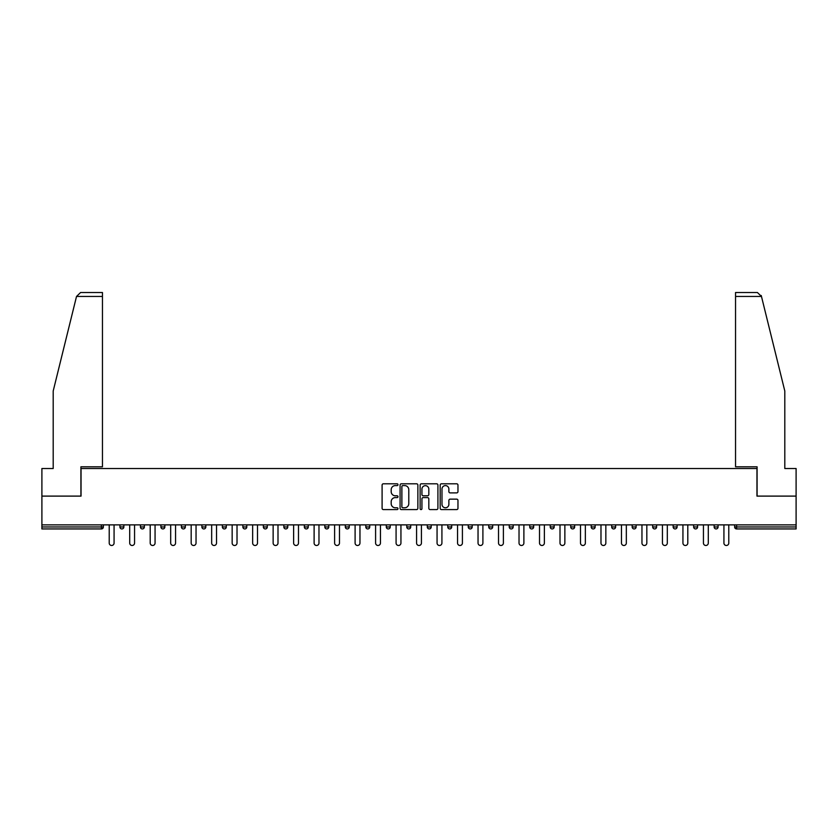 <?xml version="1.0" encoding="UTF-8"?>
<svg xmlns="http://www.w3.org/2000/svg" width="838" height="838" viewBox="0 0 838 838"><rect width="100%" height="100%" fill="white"/><g stroke="black" fill="none" stroke-linecap="round" stroke-linejoin="round"><path stroke-width="1.26" d="M397.987 484.699A0.901 0.901 0 0 0 397.086 483.798L383.385 483.798A1.288 1.288 0 0 0 382.097 485.087L382.097 508.299A1.288 1.288 0 0 0 383.385 509.588L397.086 509.588A0.901 0.901 0 0 0 397.987 508.687A0.901 0.901 0 0 0 397.086 507.776L395.306 507.776A4.127 4.127 0 0 1 391.189 503.659L391.189 501.721A4.127 4.127 0 0 1 395.306 497.594L397.086 497.594A0.901 0.901 0 0 0 397.987 496.693A0.901 0.901 0 0 0 397.086 495.792L395.306 495.792A4.127 4.127 0 0 1 391.189 491.665L391.189 489.727A4.127 4.127 0 0 1 395.306 485.6L397.086 485.6A0.901 0.901 0 0 0 397.987 484.699M456.679 492.891A1.288 1.288 0 0 0 457.967 491.602L457.967 485.087A1.288 1.288 0 0 0 456.679 483.798L441.469 483.798A1.288 1.288 0 0 0 440.18 485.087L440.18 508.299A1.288 1.288 0 0 0 441.469 509.588L456.679 509.588A1.288 1.288 0 0 0 457.967 508.299L457.967 500.433A1.288 1.288 0 0 0 456.679 499.144L450.163 499.144A1.288 1.288 0 0 0 448.875 500.433L448.875 504.329A3.446 3.446 0 0 1 445.428 507.776A3.446 3.446 0 0 1 441.982 504.329L441.982 489.057A3.446 3.446 0 0 1 445.428 485.6A3.446 3.446 0 0 1 448.875 489.057L448.875 491.602A1.288 1.288 0 0 0 450.163 492.891L456.679 492.891M76.52 296.453L80.584 292.514L102.456 292.514L102.456 296.453L76.52 296.453L53.192 391.021L53.192 468.515L41.9 468.515L41.9 496.106L81.045 496.106L81.045 468.515L756.955 468.515L756.955 496.106L796.1 496.106L796.1 524.871L41.9 524.871L41.9 526.966L101.398 526.966L101.398 524.871M41.9 496.106L41.9 524.871M417.869 485.087A1.288 1.288 0 0 0 416.58 483.798L401.371 483.798A1.288 1.288 0 0 0 400.082 485.087L400.082 508.299A1.288 1.288 0 0 0 401.371 509.588L416.58 509.588A1.288 1.288 0 0 0 417.869 508.299L417.869 485.087M421.42 483.798L436.629 483.798A1.288 1.288 0 0 1 437.918 485.087L437.918 508.299A1.288 1.288 0 0 1 436.629 509.588L430.124 509.588A1.288 1.288 0 0 1 428.826 508.299L428.826 498.882A1.288 1.288 0 0 0 427.537 497.594L423.221 497.594A1.288 1.288 0 0 0 421.933 498.882L421.933 508.687A0.901 0.901 0 0 1 421.032 509.588A0.901 0.901 0 0 1 420.131 508.687L420.131 485.087A1.288 1.288 0 0 1 421.42 483.798M103.367 524.871L103.367 526.966A1.969 1.969 0 0 1 101.398 528.935L41.9 528.935L41.9 526.966M796.1 524.871L796.1 528.935L736.602 528.935A1.969 1.969 0 0 1 734.633 526.966L734.633 524.871M123.856 524.871L123.856 526.966L119.918 526.966A1.969 1.969 0 0 0 121.887 528.935A1.969 1.969 0 0 1 119.918 526.966L119.918 524.871M101.398 528.935A1.969 1.969 0 0 0 103.367 526.966A1.969 1.969 0 0 1 101.398 528.935L101.398 526.966L103.367 526.966M140.407 524.871L140.407 526.966L140.407 524.871M144.356 524.871L144.356 526.966L144.356 524.871M164.845 524.871L164.845 526.966L160.906 526.966A1.969 1.969 0 0 0 162.876 528.935A1.969 1.969 0 0 1 160.906 526.966L160.906 524.871M181.396 524.871L181.396 526.966L181.396 524.871M185.334 524.871L185.334 526.966A1.969 1.969 0 0 1 183.365 528.935A1.969 1.969 0 0 1 181.396 526.966A1.969 1.969 0 0 0 183.365 528.935A1.969 1.969 0 0 0 185.334 526.966A1.969 1.969 0 0 1 183.365 528.935A1.969 1.969 0 0 1 181.396 526.966L185.334 526.966M201.885 526.966A1.969 1.969 0 0 0 203.854 528.935A1.969 1.969 0 0 0 205.823 526.966A1.969 1.969 0 0 1 203.854 528.935A1.969 1.969 0 0 0 205.823 526.966L205.823 524.871L205.823 526.966L201.885 526.966A1.969 1.969 0 0 0 203.854 528.935A1.969 1.969 0 0 1 201.885 526.966L201.885 524.871M226.312 524.871L226.312 526.966A1.969 1.969 0 0 1 224.343 528.935A1.969 1.969 0 0 1 222.374 526.966L222.374 524.871M244.832 528.935A1.969 1.969 0 0 0 246.801 526.966L246.801 524.871L246.801 526.966A1.969 1.969 0 0 1 244.832 528.935A1.969 1.969 0 0 1 242.863 526.966L242.863 524.871M267.291 524.871L267.291 526.966A1.969 1.969 0 0 1 265.321 528.935A1.969 1.969 0 0 1 263.352 526.966L263.352 524.871M287.78 524.871L287.78 526.966A1.969 1.969 0 0 1 285.81 528.935A1.969 1.969 0 0 1 283.841 526.966L283.841 524.871M306.299 528.935A1.969 1.969 0 0 0 308.269 526.966L308.269 524.871L308.269 526.966A1.969 1.969 0 0 1 306.299 528.935A1.969 1.969 0 0 1 304.33 526.966L304.33 524.871M328.768 524.871L328.768 526.966A1.969 1.969 0 0 1 326.789 528.935A1.969 1.969 0 0 1 324.819 526.966L324.819 524.871M349.257 524.871L349.257 526.966A1.969 1.969 0 0 1 347.288 528.935A1.969 1.969 0 0 1 345.319 526.966L345.319 524.871M369.747 524.871L369.747 526.966L365.808 526.966A1.969 1.969 0 0 0 367.777 528.935A1.969 1.969 0 0 1 365.808 526.966L365.808 524.871M390.236 524.871L390.236 526.966A1.969 1.969 0 0 1 388.266 528.935A1.969 1.969 0 0 1 386.297 526.966L386.297 524.871M410.725 524.871L410.725 526.966A1.969 1.969 0 0 1 408.755 528.935A1.969 1.969 0 0 1 406.786 526.966L406.786 524.871M431.214 524.871L431.214 526.966A1.969 1.969 0 0 1 429.245 528.935A1.969 1.969 0 0 1 427.275 526.966L427.275 524.871M449.734 528.935A1.969 1.969 0 0 0 451.703 526.966L451.703 524.871L451.703 526.966A1.969 1.969 0 0 1 449.734 528.935A1.969 1.969 0 0 1 447.764 526.966L447.764 524.871M472.192 524.871L472.192 526.966A1.969 1.969 0 0 1 470.223 528.935A1.969 1.969 0 0 1 468.253 526.966L468.253 524.871M492.681 524.871L492.681 526.966A1.969 1.969 0 0 1 490.712 528.935A1.969 1.969 0 0 1 488.743 526.966L488.743 524.871M509.232 524.871L509.232 526.966L509.232 524.871M513.181 524.871L513.181 526.966A1.969 1.969 0 0 1 511.211 528.935A1.969 1.969 0 0 1 509.232 526.966L513.181 526.966A1.969 1.969 0 0 1 511.211 528.935M529.731 524.871L529.731 526.966L529.731 524.871M533.67 524.871L533.67 526.966A1.969 1.969 0 0 1 531.701 528.935A1.969 1.969 0 0 1 529.731 526.966L533.67 526.966A1.969 1.969 0 0 1 531.701 528.935M550.22 524.871L550.22 526.966L550.22 524.871M554.159 524.871L554.159 526.966L554.159 524.871M570.709 524.871L570.709 526.966L570.709 524.871M574.648 524.871L574.648 526.966L574.648 524.871M595.137 524.871L595.137 526.966A1.969 1.969 0 0 1 593.168 528.935A1.969 1.969 0 0 1 591.199 526.966L591.199 524.871M615.626 524.871L615.626 526.966L611.688 526.966A1.969 1.969 0 0 0 613.657 528.935A1.969 1.969 0 0 1 611.688 526.966L611.688 524.871M636.115 524.871L636.115 526.966A1.969 1.969 0 0 1 634.146 528.935A1.969 1.969 0 0 1 632.177 526.966L632.177 524.871M652.666 524.871L652.666 526.966L652.666 524.871M656.604 524.871L656.604 526.966L656.604 524.871M677.094 524.871L677.094 526.966A1.969 1.969 0 0 1 675.124 528.935A1.969 1.969 0 0 1 673.155 526.966L673.155 524.871M697.593 524.871L697.593 526.966L693.644 526.966A1.969 1.969 0 0 0 695.624 528.935A1.969 1.969 0 0 1 693.644 526.966L693.644 524.871M718.082 524.871L718.082 526.966A1.969 1.969 0 0 1 716.113 528.935A1.969 1.969 0 0 1 714.144 526.966L714.144 524.871M123.856 526.966A1.969 1.969 0 0 1 121.887 528.935A1.969 1.969 0 0 0 123.856 526.966A1.969 1.969 0 0 1 121.887 528.935A1.969 1.969 0 0 1 119.918 526.966M142.376 528.935A1.969 1.969 0 0 1 140.407 526.966A1.969 1.969 0 0 0 142.376 528.935A1.969 1.969 0 0 0 144.356 526.966A1.969 1.969 0 0 1 142.376 528.935A1.969 1.969 0 0 1 140.407 526.966L144.356 526.966A1.969 1.969 0 0 1 142.376 528.935M164.845 526.966A1.969 1.969 0 0 1 162.876 528.935A1.969 1.969 0 0 0 164.845 526.966A1.969 1.969 0 0 1 162.876 528.935A1.969 1.969 0 0 1 160.906 526.966M367.777 528.935A1.969 1.969 0 0 0 369.747 526.966A1.969 1.969 0 0 1 367.777 528.935A1.969 1.969 0 0 1 365.808 526.966M552.19 528.935A1.969 1.969 0 0 1 550.22 526.966A1.969 1.969 0 0 0 552.19 528.935A1.969 1.969 0 0 0 554.159 526.966A1.969 1.969 0 0 1 552.19 528.935A1.969 1.969 0 0 1 550.22 526.966L554.159 526.966M572.679 528.935A1.969 1.969 0 0 1 570.709 526.966A1.969 1.969 0 0 0 572.679 528.935A1.969 1.969 0 0 0 574.648 526.966A1.969 1.969 0 0 1 572.679 528.935A1.969 1.969 0 0 1 570.709 526.966L574.648 526.966A1.969 1.969 0 0 1 572.679 528.935M615.626 526.966A1.969 1.969 0 0 1 613.657 528.935A1.969 1.969 0 0 0 615.626 526.966A1.969 1.969 0 0 1 613.657 528.935A1.969 1.969 0 0 1 611.688 526.966M654.635 528.935A1.969 1.969 0 0 1 652.666 526.966A1.969 1.969 0 0 0 654.635 528.935A1.969 1.969 0 0 0 656.604 526.966A1.969 1.969 0 0 1 654.635 528.935A1.969 1.969 0 0 1 652.666 526.966L656.604 526.966M695.624 528.935A1.969 1.969 0 0 0 697.593 526.966A1.969 1.969 0 0 1 695.624 528.935A1.969 1.969 0 0 1 693.644 526.966M736.602 524.871L736.602 528.935A1.969 1.969 0 0 1 734.633 526.966L796.1 526.966M402.785 485.6A0.901 0.901 0 0 0 401.884 486.511L401.884 506.875A0.901 0.901 0 0 0 402.785 507.776L404.66 507.776A4.127 4.127 0 0 0 408.787 503.659L408.787 489.727A4.127 4.127 0 0 0 404.66 485.6L402.785 485.6M428.826 489.12A3.446 3.446 0 0 0 425.379 485.673A3.446 3.446 0 0 0 421.933 489.12L421.933 494.504A1.288 1.288 0 0 0 423.221 495.792L427.537 495.792A1.288 1.288 0 0 0 428.826 494.504L428.826 489.12M109.212 524.871L109.212 543.055A2.43 2.43 0 0 0 111.643 545.486A2.43 2.43 0 0 0 114.073 543.055L114.073 524.871M129.701 524.871L129.701 543.055A2.43 2.43 0 0 0 132.132 545.486A2.43 2.43 0 0 0 134.562 543.055L134.562 524.871M150.201 524.871L150.201 543.055A2.43 2.43 0 0 0 152.631 545.486A2.43 2.43 0 0 0 155.061 543.055L155.061 524.871M170.69 524.871L170.69 543.055A2.43 2.43 0 0 0 173.12 545.486A2.43 2.43 0 0 0 175.551 543.055L175.551 524.871M191.179 524.871L191.179 543.055A2.43 2.43 0 0 0 193.609 545.486A2.43 2.43 0 0 0 196.04 543.055L196.04 524.871M211.668 524.871L211.668 543.055A2.43 2.43 0 0 0 214.099 545.486A2.43 2.43 0 0 0 216.529 543.055L216.529 524.871M102.456 292.514L86.691 292.514L102.456 292.514M80.909 496.106L80.909 466.808L102.456 466.808L102.456 296.453M796.1 496.106L796.1 468.515L784.808 468.515L784.808 391.021L761.239 295.51L761.48 296.453L757.416 292.514L735.544 292.514L735.544 466.808L757.091 466.808L757.091 496.106M232.157 524.871L232.157 543.055A2.43 2.43 0 0 0 234.588 545.486A2.43 2.43 0 0 0 237.018 543.055L237.018 524.871M252.647 524.871L252.647 543.055A2.43 2.43 0 0 0 255.077 545.486A2.43 2.43 0 0 0 257.507 543.055L257.507 524.871M273.136 524.871L273.136 543.055A2.43 2.43 0 0 0 275.566 545.486A2.43 2.43 0 0 0 277.996 543.055L277.996 524.871M293.625 524.871L293.625 543.055A2.43 2.43 0 0 0 296.055 545.486A2.43 2.43 0 0 0 298.485 543.055L298.485 524.871M314.114 524.871L314.114 543.055A2.43 2.43 0 0 0 316.544 545.486A2.43 2.43 0 0 0 318.974 543.055L318.974 524.871M334.613 524.871L334.613 543.055A2.43 2.43 0 0 0 337.044 545.486A2.43 2.43 0 0 0 339.474 543.055L339.474 524.871M355.103 524.871L355.103 543.055A2.43 2.43 0 0 0 357.533 545.486A2.43 2.43 0 0 0 359.963 543.055L359.963 524.871M375.592 524.871L375.592 543.055A2.43 2.43 0 0 0 378.022 545.486A2.43 2.43 0 0 0 380.452 543.055L380.452 524.871M396.081 524.871L396.081 543.055A2.43 2.43 0 0 0 398.511 545.486A2.43 2.43 0 0 0 400.941 543.055L400.941 524.871M416.57 524.871L416.57 543.055A2.43 2.43 0 0 0 419 545.486A2.43 2.43 0 0 0 421.43 543.055L421.43 524.871M437.059 524.871L437.059 543.055A2.43 2.43 0 0 0 439.489 545.486A2.43 2.43 0 0 0 441.919 543.055L441.919 524.871M457.548 524.871L457.548 543.055A2.43 2.43 0 0 0 459.978 545.486A2.43 2.43 0 0 0 462.408 543.055L462.408 524.871M478.037 524.871L478.037 543.055A2.43 2.43 0 0 0 480.467 545.486A2.43 2.43 0 0 0 482.898 543.055L482.898 524.871M498.526 524.871L498.526 543.055A2.43 2.43 0 0 0 500.956 545.486A2.43 2.43 0 0 0 503.387 543.055L503.387 524.871M519.026 524.871L519.026 543.055A2.43 2.43 0 0 0 521.456 545.486A2.43 2.43 0 0 0 523.886 543.055L523.886 524.871M539.515 524.871L539.515 543.055A2.43 2.43 0 0 0 541.945 545.486A2.43 2.43 0 0 0 544.375 543.055L544.375 524.871M560.004 524.871L560.004 543.055A2.43 2.43 0 0 0 562.434 545.486A2.43 2.43 0 0 0 564.864 543.055L564.864 524.871M580.493 524.871L580.493 543.055A2.43 2.43 0 0 0 582.923 545.486A2.43 2.43 0 0 0 585.353 543.055L585.353 524.871M600.982 524.871L600.982 543.055A2.43 2.43 0 0 0 603.412 545.486A2.43 2.43 0 0 0 605.843 543.055L605.843 524.871M621.471 524.871L621.471 543.055A2.43 2.43 0 0 0 623.901 545.486A2.43 2.43 0 0 0 626.332 543.055L626.332 524.871M641.96 524.871L641.96 543.055A2.43 2.43 0 0 0 644.391 545.486A2.43 2.43 0 0 0 646.821 543.055L646.821 524.871M662.449 524.871L662.449 543.055A2.43 2.43 0 0 0 664.88 545.486A2.43 2.43 0 0 0 667.31 543.055L667.31 524.871M682.939 524.871L682.939 543.055A2.43 2.43 0 0 0 685.369 545.486A2.43 2.43 0 0 0 687.799 543.055L687.799 524.871M703.438 524.871L703.438 543.055A2.43 2.43 0 0 0 705.868 545.486A2.43 2.43 0 0 0 708.299 543.055L708.299 524.871M723.927 524.871L723.927 543.055A2.43 2.43 0 0 0 726.357 545.486A2.43 2.43 0 0 0 728.788 543.055L728.788 524.871M224.343 528.935A1.969 1.969 0 0 0 226.312 526.966L222.374 526.966M246.801 526.966L242.863 526.966M265.321 528.935A1.969 1.969 0 0 0 267.291 526.966L263.352 526.966M285.81 528.935A1.969 1.969 0 0 0 287.78 526.966L283.841 526.966M308.269 526.966L304.33 526.966M326.789 528.935A1.969 1.969 0 0 0 328.768 526.966L324.819 526.966M347.288 528.935A1.969 1.969 0 0 0 349.257 526.966L345.319 526.966M388.266 528.935A1.969 1.969 0 0 0 390.236 526.966L386.297 526.966M408.755 528.935A1.969 1.969 0 0 0 410.725 526.966L406.786 526.966M429.245 528.935A1.969 1.969 0 0 0 431.214 526.966L427.275 526.966M451.703 526.966L447.764 526.966M470.223 528.935A1.969 1.969 0 0 0 472.192 526.966L468.253 526.966M490.712 528.935A1.969 1.969 0 0 0 492.681 526.966L488.743 526.966M593.168 528.935A1.969 1.969 0 0 0 595.137 526.966L591.199 526.966M634.146 528.935A1.969 1.969 0 0 0 636.115 526.966L632.177 526.966M675.124 528.935A1.969 1.969 0 0 0 677.094 526.966L673.155 526.966M716.113 528.935A1.969 1.969 0 0 0 718.082 526.966L714.144 526.966M736.602 528.935A1.969 1.969 0 0 1 734.633 526.966M761.48 296.453L735.544 296.453"/></g></svg>
